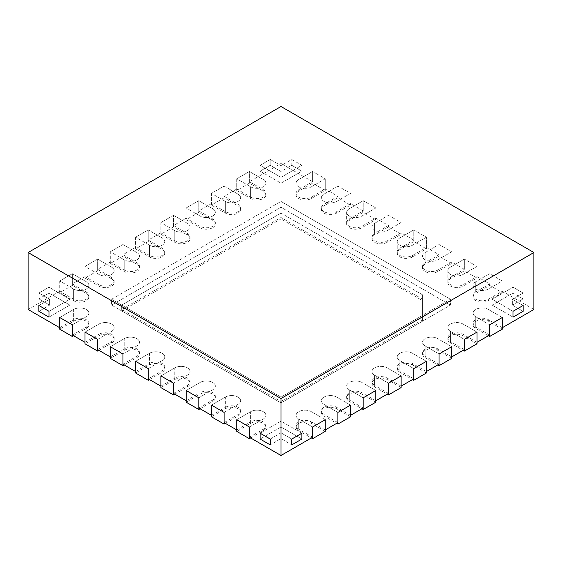 <?xml version="1.0" encoding="UTF-8"?>
<svg xmlns="http://www.w3.org/2000/svg" width="562" height="562" viewBox="0 0 562 562"><rect width="100%" height="100%" fill="white"/><g stroke="black" fill="none" stroke-linecap="round" stroke-linejoin="round"><path stroke-width="0.42" stroke-dasharray="2.81 2.11" d="M502.288 327.723L488.378 319.694A8.943 5.163 0 0 0 478.634 318.577A8.943 5.163 0 0 0 473.113 323.347A8.943 5.163 0 0 0 475.733 326.993L475.733 316.771L489.642 324.801L475.733 316.771A8.943 5.163 0 0 1 473.113 313.125A8.943 5.163 0 0 0 475.733 316.771L475.733 328.454L488.378 335.753M533.9 309.472L502.288 291.221L488.378 299.251A8.943 5.163 180 0 1 478.634 300.368A8.943 5.163 180 0 1 473.113 295.598A8.943 5.163 180 0 1 475.733 291.952L475.733 281.731L489.642 273.701L502.288 281L488.378 289.03A8.943 5.163 180 0 1 478.634 290.147A8.943 5.163 180 0 1 473.113 285.384A8.943 5.163 180 0 1 475.733 281.731L489.642 273.701L502.288 281L488.378 289.03A8.943 5.163 180 0 1 478.634 290.147A8.943 5.163 180 0 1 473.113 285.384A8.943 5.163 180 0 1 475.733 281.731L475.733 293.413L489.642 285.384L502.288 292.683L488.378 300.712A8.943 5.163 180 0 1 478.634 301.829A8.943 5.163 180 0 1 473.113 297.059A8.943 5.163 180 0 1 475.733 293.413M447.823 281A8.943 5.163 180 0 1 450.443 277.347L464.353 269.317L464.353 259.096L476.998 266.402L463.088 274.432A8.943 5.163 180 0 1 453.344 275.549A8.943 5.163 180 0 1 447.823 270.779L447.823 281A8.943 5.163 180 0 0 453.344 285.77A8.943 5.163 180 0 0 463.088 284.653L476.998 276.623L489.642 283.922L475.733 291.952M464.353 269.317L451.707 262.018L437.798 270.048A8.943 5.163 180 0 1 428.054 271.172A8.943 5.163 180 0 1 422.533 266.402A8.943 5.163 180 0 1 425.153 262.749L425.153 252.528L439.062 244.498L451.707 251.797L437.798 259.827A8.943 5.163 180 0 1 428.054 260.951A8.943 5.163 180 0 1 422.533 256.181A8.943 5.163 180 0 1 425.153 252.528L439.062 244.498L451.707 251.797L437.798 259.827A8.943 5.163 180 0 1 428.054 260.951A8.943 5.163 180 0 1 422.533 256.181A8.943 5.163 180 0 1 425.153 252.528L425.153 264.21L439.062 256.181L451.707 263.48L437.798 271.509A8.943 5.163 180 0 1 428.054 272.626A8.943 5.163 180 0 1 422.533 267.856A8.943 5.163 180 0 1 425.153 264.21M397.243 251.797A8.943 5.163 180 0 1 399.863 248.151L413.772 240.115L413.772 229.893L426.418 237.199L412.508 245.229A8.943 5.163 180 0 1 402.764 246.346A8.943 5.163 180 0 1 397.243 241.576L397.243 251.797A8.943 5.163 180 0 0 402.764 256.567A8.943 5.163 180 0 0 412.508 255.45L426.418 247.421L439.062 254.719L425.153 262.749M413.772 240.115L401.127 232.816L387.218 240.845A8.943 5.163 180 0 1 377.474 241.969A8.943 5.163 180 0 1 371.953 237.199A8.943 5.163 180 0 1 374.573 233.546L374.573 223.325L388.483 215.295L401.127 222.594L387.218 230.624A8.943 5.163 180 0 1 377.474 231.748A8.943 5.163 180 0 1 371.953 226.978A8.943 5.163 180 0 1 374.573 223.325L388.483 215.295L401.127 222.594L387.218 230.624A8.943 5.163 180 0 1 377.474 231.748A8.943 5.163 180 0 1 371.953 226.978A8.943 5.163 180 0 1 374.573 223.325L374.573 235.007L388.483 226.978L401.127 234.277L387.218 242.306A8.943 5.163 180 0 1 377.474 243.423A8.943 5.163 180 0 1 371.953 238.66A8.943 5.163 180 0 1 374.573 235.007M346.663 222.594A8.943 5.163 180 0 1 349.283 218.948L363.192 210.919L363.192 200.697L375.838 207.996L361.928 216.026A8.943 5.163 180 0 1 352.184 217.143A8.943 5.163 180 0 1 346.663 212.373L346.663 222.594A8.943 5.163 180 0 0 352.184 227.364A8.943 5.163 180 0 0 361.928 226.247L375.838 218.218L388.483 225.517L374.573 233.546M363.192 210.919L350.548 203.613L336.638 211.642A8.943 5.163 180 0 1 326.894 212.766A8.943 5.163 180 0 1 321.373 207.996A8.943 5.163 180 0 1 323.993 204.343L323.993 194.122L337.903 186.092L350.548 193.391L336.638 201.428A8.943 5.163 180 0 1 326.894 202.545A8.943 5.163 180 0 1 321.373 197.775A8.943 5.163 180 0 1 323.993 194.122L337.903 186.092L350.548 193.391L336.638 201.428A8.943 5.163 180 0 1 326.894 202.545A8.943 5.163 180 0 1 321.373 197.775A8.943 5.163 180 0 1 323.993 194.122L323.993 205.804L337.903 197.775L350.548 205.074L336.638 213.103A8.943 5.163 180 0 1 326.894 214.227A8.943 5.163 180 0 1 321.373 209.457A8.943 5.163 180 0 1 323.993 205.804M296.083 193.391A8.943 5.163 180 0 1 298.703 189.745L312.613 181.716L312.613 171.494L325.257 178.793L311.348 186.823A8.943 5.163 180 0 1 301.604 187.94A8.943 5.163 180 0 1 296.083 183.17L296.083 193.391A8.943 5.163 180 0 0 301.604 198.161A8.943 5.163 180 0 0 311.348 197.044L325.257 189.015L337.903 196.314L323.993 204.343M312.613 181.716L281 163.465L249.388 181.716L263.297 189.745A8.943 5.163 180 0 1 265.917 193.391A8.943 5.163 180 0 1 260.396 198.161A8.943 5.163 180 0 1 250.652 197.044L250.652 186.823L236.743 178.793L249.388 171.494L236.743 178.793L236.743 189.015L250.652 197.044M236.743 189.015L224.097 196.314L238.007 204.343A8.943 5.163 180 0 1 240.627 207.996A8.943 5.163 180 0 1 235.106 212.766A8.943 5.163 180 0 1 225.362 211.642L225.362 201.428L211.453 193.391L224.097 186.092L211.453 193.391L211.453 203.613L225.362 211.642M211.453 203.613L198.808 210.919L212.717 218.948A8.943 5.163 180 0 1 215.337 222.594A8.943 5.163 180 0 1 209.816 227.364A8.943 5.163 180 0 1 200.072 226.247L200.072 216.026L186.162 207.996L198.808 200.697L186.162 207.996L186.162 218.218L200.072 226.247M186.162 218.218L173.518 225.517L187.427 233.546A8.943 5.163 180 0 1 190.047 237.199A8.943 5.163 180 0 1 184.526 241.969A8.943 5.163 180 0 1 174.782 240.845L174.782 230.624L160.873 222.594L173.518 215.295L160.873 222.594L160.873 232.816L174.782 240.845M160.873 232.816L148.227 240.115L162.137 248.151A8.943 5.163 180 0 1 164.757 251.797A8.943 5.163 180 0 1 159.236 256.567A8.943 5.163 180 0 1 149.492 255.45L149.492 245.229L135.583 237.199L148.227 229.893L135.583 237.199L135.583 247.421L149.492 255.45M135.583 247.421L122.938 254.719L136.847 262.749A8.943 5.163 180 0 1 139.467 266.402A8.943 5.163 180 0 1 133.946 271.172A8.943 5.163 180 0 1 124.202 270.048L124.202 259.827L110.293 251.797L122.938 244.498L110.293 251.797L110.293 262.018L124.202 270.048M110.293 262.018L97.648 269.317L111.557 277.347A8.943 5.163 180 0 1 114.177 281A8.943 5.163 180 0 1 108.656 285.77A8.943 5.163 180 0 1 98.912 284.653L98.912 274.432L85.002 266.402L97.648 259.096L85.002 266.402L85.002 276.623L98.912 284.653M85.002 276.623L72.358 283.922L86.267 291.952A8.943 5.163 180 0 1 88.887 295.598A8.943 5.163 180 0 1 83.366 300.368A8.943 5.163 180 0 1 73.622 299.251L73.622 289.03L59.712 281L72.358 273.701L59.712 281L59.712 291.221L73.622 299.251M59.712 291.221L28.1 309.472M59.712 327.723L73.622 319.694L73.622 309.472L59.712 317.502L73.622 309.472A8.943 5.163 0 0 1 83.366 308.355A8.943 5.163 0 0 1 88.887 313.125A8.943 5.163 0 0 0 83.366 308.355A8.943 5.163 0 0 0 73.622 309.472L73.622 321.155L59.712 329.184M72.358 335.022L86.267 326.993A8.943 5.163 0 0 0 88.887 323.347A8.943 5.163 0 0 0 83.366 318.577A8.943 5.163 0 0 0 73.622 319.694M85.002 342.328L98.912 334.292L98.912 324.07L85.002 332.107L98.912 324.07A8.943 5.163 0 0 1 108.656 322.953A8.943 5.163 0 0 1 114.177 327.723A8.943 5.163 0 0 0 108.656 322.953A8.943 5.163 0 0 0 98.912 324.07L98.912 335.753L85.002 343.782M97.648 349.627L111.557 341.598A8.943 5.163 0 0 0 114.177 337.945A8.943 5.163 0 0 0 108.656 333.175A8.943 5.163 0 0 0 98.912 334.292M110.293 356.926L124.202 348.897L124.202 338.675L110.293 346.705L124.202 338.675A8.943 5.163 0 0 1 133.946 337.558A8.943 5.163 0 0 1 139.467 342.321A8.943 5.163 0 0 0 133.946 337.558A8.943 5.163 0 0 0 124.202 338.675L124.202 350.358L110.293 358.387M122.938 364.225L136.847 356.196A8.943 5.163 0 0 0 139.467 352.543A8.943 5.163 0 0 0 133.946 347.78A8.943 5.163 0 0 0 124.202 348.897M135.583 371.524L149.492 363.495L149.492 353.273L135.583 361.303L149.492 353.273A8.943 5.163 0 0 1 159.236 352.156A8.943 5.163 0 0 1 164.757 356.926A8.943 5.163 0 0 0 159.236 352.156A8.943 5.163 0 0 0 149.492 353.273L149.492 364.956L135.583 372.985M148.227 378.83L162.137 370.794A8.943 5.163 0 0 0 164.757 367.148A8.943 5.163 0 0 0 159.236 362.378A8.943 5.163 0 0 0 149.492 363.495M160.873 386.129L174.782 378.1L174.782 367.878L160.873 375.908L174.782 367.878A8.943 5.163 0 0 1 184.526 366.754A8.943 5.163 0 0 1 190.047 371.524A8.943 5.163 0 0 0 184.526 366.754A8.943 5.163 0 0 0 174.782 367.878L174.782 379.561L160.873 387.59M173.518 393.428L187.427 385.399A8.943 5.163 0 0 0 190.047 381.746A8.943 5.163 0 0 0 184.526 376.976A8.943 5.163 0 0 0 174.782 378.1M186.162 400.727L200.072 392.697L200.072 382.476L186.162 390.506L200.072 382.476A8.943 5.163 0 0 1 209.816 381.359A8.943 5.163 0 0 1 215.337 386.129A8.943 5.163 0 0 0 209.816 381.359A8.943 5.163 0 0 0 200.072 382.476L200.072 394.159L186.162 402.188M198.808 408.026L212.717 399.996A8.943 5.163 0 0 0 215.337 396.351A8.943 5.163 0 0 0 209.816 391.581A8.943 5.163 0 0 0 200.072 392.697M211.453 415.332L225.362 407.302L225.362 397.081L211.453 405.111L225.362 397.081A8.943 5.163 0 0 1 235.106 395.957A8.943 5.163 0 0 1 240.627 400.727A8.943 5.163 0 0 0 235.106 395.957A8.943 5.163 0 0 0 225.362 397.081L225.362 408.757L211.453 416.793M224.097 422.631L238.007 414.601A8.943 5.163 0 0 0 240.627 410.948A8.943 5.163 0 0 0 235.106 406.178A8.943 5.163 0 0 0 225.362 407.302M236.743 429.93L250.652 421.9L250.652 411.679L236.743 419.709L250.652 411.679A8.943 5.163 0 0 1 260.396 410.562A8.943 5.163 0 0 1 265.917 415.332A8.943 5.163 0 0 0 260.396 410.562A8.943 5.163 0 0 0 250.652 411.679L250.652 423.362L236.743 431.391M249.388 437.229L263.297 429.199A8.943 5.163 0 0 0 265.917 425.553A8.943 5.163 0 0 0 260.396 420.783A8.943 5.163 0 0 0 250.652 421.9M312.613 437.229L298.703 429.199L298.703 418.978L312.613 427.008L298.703 418.978A8.943 5.163 0 0 1 296.083 415.332A8.943 5.163 0 0 0 298.703 418.978L298.703 430.661L311.348 437.96M325.257 429.93L311.348 421.9A8.943 5.163 0 0 0 301.604 420.783A8.943 5.163 0 0 0 296.083 425.553A8.943 5.163 0 0 0 298.703 429.199M337.903 422.631L323.993 414.601L323.993 404.38L337.903 412.41L323.993 404.38A8.943 5.163 0 0 1 321.373 400.727A8.943 5.163 0 0 0 323.993 404.38L323.993 416.063L336.638 423.362M350.548 415.332L336.638 407.302A8.943 5.163 0 0 0 326.894 406.178A8.943 5.163 0 0 0 321.373 410.948A8.943 5.163 0 0 0 323.993 414.601M363.192 408.026L349.283 399.996L349.283 389.775L363.192 397.812L349.283 389.775A8.943 5.163 0 0 1 346.663 386.129A8.943 5.163 0 0 0 349.283 389.775L349.283 401.458L361.928 408.757M375.838 400.727L361.928 392.697A8.943 5.163 0 0 0 352.184 391.581A8.943 5.163 0 0 0 346.663 396.351A8.943 5.163 0 0 0 349.283 399.996M388.483 393.428L374.573 385.399L374.573 375.177L388.483 383.207L374.573 375.177A8.943 5.163 0 0 1 371.953 371.524A8.943 5.163 0 0 0 374.573 375.177L374.573 386.86L387.218 394.159M401.127 386.129L387.218 378.1A8.943 5.163 0 0 0 377.474 376.976A8.943 5.163 0 0 0 371.953 381.746A8.943 5.163 0 0 0 374.573 385.399M413.772 378.83L399.863 370.794L399.863 360.579L413.772 368.609L399.863 360.579A8.943 5.163 0 0 1 397.243 356.926A8.943 5.163 0 0 0 399.863 360.579L399.863 372.255L412.508 379.561M426.418 371.524L412.508 363.495A8.943 5.163 0 0 0 402.764 362.378A8.943 5.163 0 0 0 397.243 367.148A8.943 5.163 0 0 0 399.863 370.794M439.062 364.225L425.153 356.196L425.153 345.974L439.062 354.004L425.153 345.974A8.943 5.163 0 0 1 422.533 342.321A8.943 5.163 0 0 0 425.153 345.974L425.153 357.657L437.798 364.956M451.707 356.926L437.798 348.897A8.943 5.163 0 0 0 428.054 347.78A8.943 5.163 0 0 0 422.533 352.543A8.943 5.163 0 0 0 425.153 356.196M464.353 349.627L450.443 341.598L450.443 331.376L464.353 339.406L450.443 331.376A8.943 5.163 0 0 1 447.823 327.723A8.943 5.163 0 0 0 450.443 331.376L450.443 343.052L463.088 350.358M476.998 342.328L463.088 334.292A8.943 5.163 0 0 0 453.344 333.175A8.943 5.163 0 0 0 447.823 337.945A8.943 5.163 0 0 0 450.443 341.598M489.642 335.022L475.733 326.993M422.624 299.251L422.624 319.694L281 401.458L121.673 309.472L281 217.487L422.624 299.251L422.624 294.874L422.624 315.31L281 397.081L281 401.458M422.624 319.694L422.624 294.874L281 213.103L281 217.487M422.624 321.155L422.624 315.31L281 397.081L450.443 299.251L450.443 305.089L450.443 299.251L281 201.428L281 207.266L281 201.428L111.557 299.251L111.557 305.089L111.557 299.251L281 397.081L121.673 305.089L281 213.103L281 218.948L422.624 300.712L422.624 321.155L281 402.919L450.443 305.089L281 207.266L111.557 305.089L281 402.919L450.443 305.089L281 207.266L111.557 305.089L281 402.919L281 397.081L121.673 305.089L121.673 309.472M502.288 317.502L488.378 309.472A8.943 5.163 0 0 0 478.634 308.355A8.943 5.163 0 0 0 473.113 313.125A8.943 5.163 0 0 1 478.634 308.355A8.943 5.163 0 0 1 488.378 309.472L502.288 317.502M476.998 332.107L463.088 324.07A8.943 5.163 0 0 0 453.344 322.953A8.943 5.163 0 0 0 447.823 327.723A8.943 5.163 0 0 1 453.344 322.953A8.943 5.163 0 0 1 463.088 324.07L476.998 332.107M451.707 346.705L437.798 338.675A8.943 5.163 0 0 0 428.054 337.558A8.943 5.163 0 0 0 422.533 342.321A8.943 5.163 0 0 1 428.054 337.558A8.943 5.163 0 0 1 437.798 338.675L451.707 346.705M426.418 361.303L412.508 353.273A8.943 5.163 0 0 0 402.764 352.156A8.943 5.163 0 0 0 397.243 356.926A8.943 5.163 0 0 1 402.764 352.156A8.943 5.163 0 0 1 412.508 353.273L426.418 361.303M401.127 375.908L387.218 367.878A8.943 5.163 0 0 0 377.474 366.754A8.943 5.163 0 0 0 371.953 371.524A8.943 5.163 0 0 1 377.474 366.754A8.943 5.163 0 0 1 387.218 367.878L401.127 375.908M375.838 390.506L361.928 382.476A8.943 5.163 0 0 0 352.184 381.359A8.943 5.163 0 0 0 346.663 386.129A8.943 5.163 0 0 1 352.184 381.359A8.943 5.163 0 0 1 361.928 382.476L375.838 390.506M350.548 405.111L336.638 397.081A8.943 5.163 0 0 0 326.894 395.957A8.943 5.163 0 0 0 321.373 400.727A8.943 5.163 0 0 1 326.894 395.957A8.943 5.163 0 0 1 336.638 397.081L350.548 405.111M325.257 419.709L311.348 411.679A8.943 5.163 0 0 0 301.604 410.562A8.943 5.163 0 0 0 296.083 415.332A8.943 5.163 0 0 1 301.604 410.562A8.943 5.163 0 0 1 311.348 411.679L325.257 419.709M72.358 324.801L86.267 316.771A8.943 5.163 0 0 0 88.887 313.125A8.943 5.163 0 0 1 86.267 316.771L72.358 324.801M249.388 181.716L249.388 171.494L263.297 179.524A8.943 5.163 180 0 1 265.917 183.17A8.943 5.163 180 0 1 260.396 187.94A8.943 5.163 180 0 1 250.652 186.823L236.743 178.793L236.743 190.476L249.388 183.177L263.297 191.206A8.943 5.163 180 0 1 265.917 194.852A8.943 5.163 180 0 1 260.396 199.622A8.943 5.163 180 0 1 250.652 198.505L236.743 190.476M281 163.465L281 106.52M72.358 283.922L72.358 273.701L86.267 281.731A8.943 5.163 180 0 1 88.887 285.384A8.943 5.163 180 0 1 83.366 290.147A8.943 5.163 180 0 1 73.622 289.03L59.712 281L59.712 292.683L72.358 285.384L86.267 293.413A8.943 5.163 180 0 1 88.887 297.059A8.943 5.163 180 0 1 83.366 301.829A8.943 5.163 180 0 1 73.622 300.712L59.712 292.683M97.648 269.317L97.648 259.096L111.557 267.133A8.943 5.163 180 0 1 114.177 270.779A8.943 5.163 180 0 1 108.656 275.549A8.943 5.163 180 0 1 98.912 274.432L85.002 266.402L85.002 278.078L97.648 270.779L111.557 278.808A8.943 5.163 180 0 1 114.177 282.461A8.943 5.163 180 0 1 108.656 287.231A8.943 5.163 180 0 1 98.912 286.114L85.002 278.078M122.938 254.719L122.938 244.498L136.847 252.528A8.943 5.163 180 0 1 139.467 256.181A8.943 5.163 180 0 1 133.946 260.951A8.943 5.163 180 0 1 124.202 259.827L110.293 251.797L110.293 263.48L122.938 256.181L136.847 264.21A8.943 5.163 180 0 1 139.467 267.856A8.943 5.163 180 0 1 133.946 272.626A8.943 5.163 180 0 1 124.202 271.509L110.293 263.48M148.227 240.115L148.227 229.893L162.137 237.93A8.943 5.163 180 0 1 164.757 241.576A8.943 5.163 180 0 1 159.236 246.346A8.943 5.163 180 0 1 149.492 245.229L135.583 237.199L135.583 248.875L148.227 241.576L162.137 249.605A8.943 5.163 180 0 1 164.757 253.258A8.943 5.163 180 0 1 159.236 258.028A8.943 5.163 180 0 1 149.492 256.911L135.583 248.875M173.518 225.517L173.518 215.295L187.427 223.325A8.943 5.163 180 0 1 190.047 226.978A8.943 5.163 180 0 1 184.526 231.748A8.943 5.163 180 0 1 174.782 230.624L160.873 222.594L160.873 234.277L173.518 226.978L187.427 235.007A8.943 5.163 180 0 1 190.047 238.66A8.943 5.163 180 0 1 184.526 243.423A8.943 5.163 180 0 1 174.782 242.306L160.873 234.277M198.808 210.919L198.808 200.697L212.717 208.727A8.943 5.163 180 0 1 215.337 212.373A8.943 5.163 180 0 1 209.816 217.143A8.943 5.163 180 0 1 200.072 216.026L186.162 207.996L186.162 219.679L198.808 212.373L212.717 220.409A8.943 5.163 180 0 1 215.337 224.055A8.943 5.163 180 0 1 209.816 228.825A8.943 5.163 180 0 1 200.072 227.708L186.162 219.679M224.097 196.314L224.097 186.092L238.007 194.122A8.943 5.163 180 0 1 240.627 197.775A8.943 5.163 180 0 1 235.106 202.545A8.943 5.163 180 0 1 225.362 201.428L211.453 193.391L211.453 205.074L224.097 197.775L238.007 205.804A8.943 5.163 180 0 1 240.627 209.457A8.943 5.163 180 0 1 235.106 214.227A8.943 5.163 180 0 1 225.362 213.103L211.453 205.074M270.224 159.46L260.108 165.298L281 177.36L301.892 165.298L291.776 159.46L281 165.685L270.224 159.46L260.108 165.298L281 177.36L281 183.205L301.892 171.143L301.892 165.298L291.776 159.46L281 165.685L281 171.522L270.224 165.298L270.224 159.46L270.224 165.298L260.108 171.143L260.108 165.298L260.108 171.143L281 183.205L301.892 171.143L291.776 165.298L291.776 159.46L291.776 165.298L281 171.522L270.224 165.298L260.108 171.143L281 183.205L281 177.36L301.892 165.298L301.892 171.143L291.776 165.298L281 171.522L281 165.685L270.224 159.46M48.992 287.189L38.876 293.034L49.646 299.251L38.876 305.475L49.646 299.251L49.646 305.089L38.876 311.313L49.646 305.089L38.876 298.872L38.876 293.034L49.646 299.251L49.646 305.089L38.876 298.872L48.992 293.034L48.992 287.189L38.876 293.034L38.876 298.872L48.992 293.034L69.878 305.089L48.992 293.034L48.992 287.189L69.878 299.251L69.878 305.089L48.992 317.151L69.878 305.089L69.878 299.251L48.992 287.189M325.257 189.015L325.257 178.793L311.348 186.823A8.943 5.163 180 0 1 301.604 187.94A8.943 5.163 180 0 1 296.083 183.17A8.943 5.163 180 0 1 298.703 179.524L312.613 171.494L325.257 178.793L325.257 190.476L311.348 198.505A8.943 5.163 180 0 1 301.604 199.622A8.943 5.163 180 0 1 296.083 194.852A8.943 5.163 180 0 1 298.703 191.206L312.613 183.177L325.257 190.476M337.903 196.314L337.903 197.775M350.548 203.613L350.548 205.074M375.838 218.218L375.838 207.996L361.928 216.026A8.943 5.163 180 0 1 352.184 217.143A8.943 5.163 180 0 1 346.663 212.373A8.943 5.163 180 0 1 349.283 208.727L363.192 200.697L375.838 207.996L375.838 219.679L361.928 227.708A8.943 5.163 180 0 1 352.184 228.825A8.943 5.163 180 0 1 346.663 224.055A8.943 5.163 180 0 1 349.283 220.409L363.192 212.373L375.838 219.679M388.483 225.517L388.483 226.978M401.127 232.816L401.127 234.277M426.418 247.421L426.418 237.199L412.508 245.229A8.943 5.163 180 0 1 402.764 246.346A8.943 5.163 180 0 1 397.243 241.576A8.943 5.163 180 0 1 399.863 237.93L413.772 229.893L426.418 237.199L426.418 248.875L412.508 256.911A8.943 5.163 180 0 1 402.764 258.028A8.943 5.163 180 0 1 397.243 253.258A8.943 5.163 180 0 1 399.863 249.605L413.772 241.576L426.418 248.875M439.062 254.719L439.062 256.181M451.707 262.018L451.707 263.48M476.998 276.623L476.998 266.402L463.088 274.432A8.943 5.163 180 0 1 453.344 275.549A8.943 5.163 180 0 1 447.823 270.779A8.943 5.163 180 0 1 450.443 267.133L464.353 259.096L476.998 266.402L476.998 278.078L463.088 286.114A8.943 5.163 180 0 1 453.344 287.231A8.943 5.163 180 0 1 447.823 282.461A8.943 5.163 180 0 1 450.443 278.808L464.353 270.779L476.998 278.078M489.642 283.922L489.642 285.384M502.288 291.221L502.288 292.683M523.124 293.034L513.008 287.189L492.122 299.251L513.008 311.313L492.122 299.251L492.122 305.089L513.008 317.151L492.122 305.089L513.008 293.034L513.008 287.189L492.122 299.251L492.122 305.089L513.008 293.034L523.124 298.872L523.124 293.034L513.008 287.189L513.008 293.034L523.124 298.872L512.354 305.089L523.124 298.872L523.124 293.034L512.354 299.251L512.354 305.089L523.124 311.313L512.354 305.089L512.354 299.251L523.124 293.034M523.124 305.475L512.354 299.251L523.124 305.475M48.992 311.313L69.878 299.251L48.992 311.313M270.224 439.041L281 432.824L291.776 439.041L281 432.824L281 438.662L291.776 444.879L281 438.662L270.224 444.879L281 438.662L281 432.824L270.224 439.041M301.892 433.204L281 421.142L260.108 433.204L281 421.142L281 426.979L260.108 439.041L281 426.979L301.892 439.041L281 426.979L281 421.142L301.892 433.204M249.388 427.008L263.297 418.978A8.943 5.163 0 0 0 265.917 415.332A8.943 5.163 0 0 1 263.297 418.978L249.388 427.008M224.097 412.41L238.007 404.38A8.943 5.163 0 0 0 240.627 400.727A8.943 5.163 0 0 1 238.007 404.38L224.097 412.41M198.808 397.812L212.717 389.775A8.943 5.163 0 0 0 215.337 386.129A8.943 5.163 0 0 1 212.717 389.775L198.808 397.812M173.518 383.207L187.427 375.177A8.943 5.163 0 0 0 190.047 371.524A8.943 5.163 0 0 1 187.427 375.177L173.518 383.207M148.227 368.609L162.137 360.579A8.943 5.163 0 0 0 164.757 356.926A8.943 5.163 0 0 1 162.137 360.579L148.227 368.609M122.938 354.004L136.847 345.974A8.943 5.163 0 0 0 139.467 342.321A8.943 5.163 0 0 1 136.847 345.974L122.938 354.004M97.648 339.406L111.557 331.376A8.943 5.163 0 0 0 114.177 327.723A8.943 5.163 0 0 1 111.557 331.376L97.648 339.406M422.624 300.712L422.624 294.874L281 213.103L121.673 305.089L121.673 310.934L281 218.948M450.443 299.251L281 201.428L111.557 299.251L281 397.081L450.443 299.251M281 402.919L281 397.081L281 402.919L121.673 310.934M73.622 335.753L86.267 328.454A8.943 5.163 0 0 0 88.887 324.801A8.943 5.163 0 0 0 83.366 320.031A8.943 5.163 0 0 0 73.622 321.155M98.912 350.358L111.557 343.052A8.943 5.163 0 0 0 114.177 339.406A8.943 5.163 0 0 0 108.656 334.636A8.943 5.163 0 0 0 98.912 335.753M124.202 364.956L136.847 357.657A8.943 5.163 0 0 0 139.467 354.004A8.943 5.163 0 0 0 133.946 349.234A8.943 5.163 0 0 0 124.202 350.358M149.492 379.561L162.137 372.255A8.943 5.163 0 0 0 164.757 368.609A8.943 5.163 0 0 0 159.236 363.839A8.943 5.163 0 0 0 149.492 364.956M174.782 394.159L187.427 386.86A8.943 5.163 0 0 0 190.047 383.207A8.943 5.163 0 0 0 184.526 378.437A8.943 5.163 0 0 0 174.782 379.561M296.083 194.852L296.083 183.17A8.943 5.163 180 0 1 298.703 179.524L312.613 171.494L312.613 183.177M346.663 224.055L346.663 212.373A8.943 5.163 180 0 1 349.283 208.727L363.192 200.697L363.192 212.373M397.243 253.258L397.243 241.576A8.943 5.163 180 0 1 399.863 237.93L413.772 229.893L413.772 241.576M200.072 408.757L212.717 401.458A8.943 5.163 0 0 0 215.337 397.812A8.943 5.163 0 0 0 209.816 393.042A8.943 5.163 0 0 0 200.072 394.159M225.362 423.362L238.007 416.063A8.943 5.163 0 0 0 240.627 412.41A8.943 5.163 0 0 0 235.106 407.64A8.943 5.163 0 0 0 225.362 408.757M250.652 437.96L263.297 430.661A8.943 5.163 0 0 0 265.917 427.008A8.943 5.163 0 0 0 260.396 422.245A8.943 5.163 0 0 0 250.652 423.362M447.823 282.461L447.823 270.779A8.943 5.163 180 0 1 450.443 267.133L464.353 259.096L464.353 270.779M502.288 329.184L488.378 321.155A8.943 5.163 0 0 0 478.634 320.031A8.943 5.163 0 0 0 473.113 324.801A8.943 5.163 0 0 0 475.733 328.454M476.998 343.782L463.088 335.753A8.943 5.163 0 0 0 453.344 334.636A8.943 5.163 0 0 0 447.823 339.406A8.943 5.163 0 0 0 450.443 343.052M451.707 358.387L437.798 350.358A8.943 5.163 0 0 0 428.054 349.234A8.943 5.163 0 0 0 422.533 354.004A8.943 5.163 0 0 0 425.153 357.657M426.418 372.985L412.508 364.956A8.943 5.163 0 0 0 402.764 363.839A8.943 5.163 0 0 0 397.243 368.609A8.943 5.163 0 0 0 399.863 372.255M401.127 387.59L387.218 379.561A8.943 5.163 0 0 0 377.474 378.437A8.943 5.163 0 0 0 371.953 383.207A8.943 5.163 0 0 0 374.573 386.86M375.838 402.188L361.928 394.159A8.943 5.163 0 0 0 352.184 393.042A8.943 5.163 0 0 0 346.663 397.812A8.943 5.163 0 0 0 349.283 401.458M350.548 416.793L336.638 408.757A8.943 5.163 0 0 0 326.894 407.64A8.943 5.163 0 0 0 321.373 412.41A8.943 5.163 0 0 0 323.993 416.063M325.257 431.391L311.348 423.362A8.943 5.163 0 0 0 301.604 422.245A8.943 5.163 0 0 0 296.083 427.008A8.943 5.163 0 0 0 298.703 430.661M249.388 183.177L249.388 171.494L263.297 179.524A8.943 5.163 180 0 1 265.917 183.17A8.943 5.163 180 0 1 260.396 187.94A8.943 5.163 180 0 1 250.652 186.823L250.652 198.505M224.097 197.775L224.097 186.092L238.007 194.122A8.943 5.163 180 0 1 240.627 197.775A8.943 5.163 180 0 1 235.106 202.545A8.943 5.163 180 0 1 225.362 201.428L225.362 213.103M198.808 212.373L198.808 200.697L212.717 208.727A8.943 5.163 180 0 1 215.337 212.373A8.943 5.163 180 0 1 209.816 217.143A8.943 5.163 180 0 1 200.072 216.026L200.072 227.708M173.518 226.978L173.518 215.295L187.427 223.325A8.943 5.163 180 0 1 190.047 226.978A8.943 5.163 180 0 1 184.526 231.748A8.943 5.163 180 0 1 174.782 230.624L174.782 242.306M148.227 241.576L148.227 229.893L162.137 237.93A8.943 5.163 180 0 1 164.757 241.576A8.943 5.163 180 0 1 159.236 246.346A8.943 5.163 180 0 1 149.492 245.229L149.492 256.911M122.938 256.181L122.938 244.498L136.847 252.528A8.943 5.163 180 0 1 139.467 256.181A8.943 5.163 180 0 1 133.946 260.951A8.943 5.163 180 0 1 124.202 259.827L124.202 271.509M97.648 270.779L97.648 259.096L111.557 267.133A8.943 5.163 180 0 1 114.177 270.779A8.943 5.163 180 0 1 108.656 275.549A8.943 5.163 180 0 1 98.912 274.432L98.912 286.114M72.358 285.384L72.358 273.701L86.267 281.731A8.943 5.163 180 0 1 88.887 285.384A8.943 5.163 180 0 1 83.366 290.147A8.943 5.163 180 0 1 73.622 289.03L73.622 300.712M488.378 319.694L488.378 321.155M463.088 334.292L463.088 335.753M437.798 348.897L437.798 350.358M412.508 363.495L412.508 364.956M387.218 378.1L387.218 379.561M361.928 392.697L361.928 394.159M336.638 407.302L336.638 408.757M311.348 421.9L311.348 423.362M86.267 326.993L86.267 328.454M263.297 189.745L263.297 191.206M298.703 189.745L298.703 191.206M311.348 197.044L311.348 198.505M336.638 211.642L336.638 213.103M349.283 218.948L349.283 220.409M361.928 226.247L361.928 227.708M387.218 240.845L387.218 242.306M399.863 248.151L399.863 249.605M412.508 255.45L412.508 256.911M437.798 270.048L437.798 271.509M450.443 277.347L450.443 278.808M463.088 284.653L463.088 286.114M488.378 299.251L488.378 300.712M86.267 291.952L86.267 293.413M111.557 277.347L111.557 278.808M136.847 262.749L136.847 264.21M162.137 248.151L162.137 249.605M187.427 233.546L187.427 235.007M212.717 218.948L212.717 220.409M238.007 204.343L238.007 205.804M263.297 429.199L263.297 430.661M238.007 414.601L238.007 416.063M212.717 399.996L212.717 401.458M187.427 385.399L187.427 386.86M162.137 370.794L162.137 372.255M136.847 356.196L136.847 357.657M111.557 341.598L111.557 343.052M473.113 323.347L473.113 324.801M447.823 337.945L447.823 339.406M422.533 352.543L422.533 354.004M397.243 367.148L397.243 368.609M371.953 381.746L371.953 383.207M346.663 396.351L346.663 397.812M321.373 410.948L321.373 412.41M296.083 425.553L296.083 427.008M88.887 323.347L88.887 324.801M265.917 194.852L265.917 193.391M321.373 209.457L321.373 207.996M371.953 238.66L371.953 237.199M422.533 267.856L422.533 266.402M473.113 297.059L473.113 295.598M88.887 297.059L88.887 295.598M114.177 282.461L114.177 281M139.467 267.856L139.467 266.402M164.757 253.258L164.757 251.797M190.047 238.66L190.047 237.199M215.337 224.055L215.337 222.594M240.627 209.457L240.627 207.996M265.917 425.553L265.917 427.008M240.627 410.948L240.627 412.41M215.337 396.351L215.337 397.812M190.047 381.746L190.047 383.207M164.757 367.148L164.757 368.609M139.467 352.543L139.467 354.004M114.177 337.945L114.177 339.406"/><path stroke-width="0.84" d="M488.378 335.753L489.642 336.483L502.288 329.184L502.288 317.502L502.288 327.723L533.9 309.472L533.9 252.528L281 106.52L28.1 252.528L281 398.535L533.9 252.528M28.1 252.528L28.1 309.472L59.712 327.723L59.712 317.502L72.358 324.801L72.358 335.022L85.002 342.328L85.002 332.107L97.648 339.406L97.648 349.627L110.293 356.926L110.293 346.705L122.938 354.004L122.938 364.225L135.583 371.524L135.583 361.303L148.227 368.609L148.227 378.83L160.873 386.129L160.873 375.908L173.518 383.207L173.518 393.428L186.162 400.727L186.162 390.506L198.808 397.812L198.808 408.026L211.453 415.332L211.453 405.111L224.097 412.41L224.097 422.631L236.743 429.93L236.743 419.709L249.388 427.008L249.388 437.229L281 455.48L312.613 437.229L312.613 427.008L325.257 419.709L312.613 427.008L312.613 438.69L325.257 431.391L325.257 419.709L325.257 429.93L337.903 422.631L337.903 412.41L350.548 405.111L337.903 412.41L337.903 424.092L350.548 416.793L350.548 405.111L350.548 415.332L363.192 408.026L363.192 397.812L375.838 390.506L363.192 397.812L363.192 409.487L375.838 402.188L375.838 390.506L375.838 400.727L388.483 393.428L388.483 383.207L401.127 375.908L388.483 383.207L388.483 394.889L401.127 387.59L401.127 375.908L401.127 386.129L413.772 378.83L413.772 368.609L426.418 361.303L413.772 368.609L413.772 380.284L426.418 372.985L426.418 361.303L426.418 371.524L439.062 364.225L439.062 354.004L451.707 346.705L439.062 354.004L439.062 365.686L451.707 358.387L451.707 346.705L451.707 356.926L464.353 349.627L464.353 339.406L476.998 332.107L464.353 339.406L464.353 351.088L476.998 343.782L476.998 332.107L476.998 342.328L489.642 335.022L489.642 324.801L502.288 317.502L489.642 324.801L489.642 336.483M281 455.48L281 398.535M291.776 439.041L301.892 433.204L301.892 439.041L301.892 433.204L291.776 439.041L291.776 444.879L291.776 439.041M291.776 444.879L301.892 439.041L291.776 444.879M513.008 311.313L523.124 305.475L523.124 311.313L523.124 305.475L513.008 311.313L513.008 317.151L513.008 311.313M513.008 317.151L523.124 311.313L513.008 317.151M38.876 305.475L48.992 311.313L48.992 317.151L48.992 311.313L38.876 305.475L38.876 311.313L38.876 305.475M38.876 311.313L48.992 317.151L38.876 311.313M260.108 433.204L270.224 439.041L270.224 444.879L270.224 439.041L260.108 433.204L260.108 439.041L260.108 433.204M260.108 439.041L270.224 444.879L260.108 439.041M72.358 336.483L72.358 324.801L59.712 317.502L59.712 329.184L72.358 336.483L73.622 335.753M97.648 351.088L97.648 339.406L85.002 332.107L85.002 343.782L97.648 351.088L98.912 350.358M122.938 365.686L122.938 354.004L110.293 346.705L110.293 358.387L122.938 365.686L124.202 364.956M148.227 380.284L148.227 368.609L135.583 361.303L135.583 372.985L148.227 380.284L149.492 379.561M173.518 394.889L173.518 383.207L160.873 375.908L160.873 387.59L173.518 394.889L174.782 394.159M198.808 409.487L198.808 397.812L186.162 390.506L186.162 402.188L198.808 409.487L200.072 408.757M224.097 424.092L224.097 412.41L211.453 405.111L211.453 416.793L224.097 424.092L225.362 423.362M249.388 438.69L249.388 427.008L236.743 419.709L236.743 431.391L249.388 438.69L250.652 437.96M463.088 350.358L464.353 351.088M437.798 364.956L439.062 365.686M412.508 379.561L413.772 380.284M387.218 394.159L388.483 394.889M361.928 408.757L363.192 409.487M336.638 423.362L337.903 424.092M311.348 437.96L312.613 438.69"/></g></svg>
